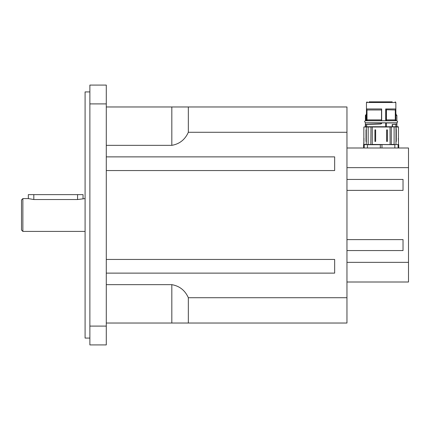 <?xml version="1.0" encoding="UTF-8"?>
<svg xmlns="http://www.w3.org/2000/svg" width="430" height="430" viewBox="0 0 430 430"><rect width="100%" height="100%" fill="white"/><g stroke="black" fill="none" stroke-linecap="round" stroke-linejoin="round"><path stroke-width="0.64" d="M346.962 239.618L403.028 239.618L403.028 250.556L346.962 250.556M346.962 179.444L403.028 179.444L403.028 190.382L346.962 190.382M346.962 282.005L408.5 282.005L408.5 147.995L346.962 147.995M346.962 167.646L408.5 167.646M408.5 262.354L346.962 262.354M346.962 297.721L188.335 297.721L188.335 323.032L346.962 323.032L346.962 106.968L106.285 106.968M106.285 156.88L334.653 156.88L334.653 170.554L106.285 170.554M106.285 259.446L334.653 259.446L334.653 273.12L106.285 273.12M85.086 198.59L77.567 199.531L33.809 199.531L28.337 198.59L22.865 198.59L22.865 231.41L21.5 230.045L21.5 199.955L22.865 198.59M89.875 326.096L89.875 344.914L106.285 344.914L106.285 326.096L89.875 326.096L89.875 103.904L106.285 103.904L106.285 326.096M89.875 103.904L89.875 85.086L106.285 85.086L106.285 103.904M89.875 91.923L85.086 91.923L85.086 338.077L89.875 338.077M188.335 297.721C185.024 290.352 179.525 285.998 171.823 284.66L106.285 284.66M106.285 323.032L188.335 323.032M188.335 106.968L188.335 132.279L346.962 132.279M106.285 145.34L171.823 145.34C179.525 144.002 185.024 139.648 188.335 132.279M394.842 144.577L364.102 144.577M398.449 141.733L398.314 138.283M365.608 120.771L365.608 115.31A3450.686 3437.554 90 0 1 366.15 114.767L366.301 114.434A0.274 0.274 90 0 0 366.387 114.24L366.301 114.434A3302.185 3219.335 -60.8 0 0 365.468 115.272L365.446 120.792M366.199 120.685L366.199 115.369L366.209 120.685M366.15 120.685L366.451 113.257M370.058 101.84L389.166 101.84M392.208 101.84L369.069 101.84M381.657 108.951L381.657 120.685L381.657 108.962L366.505 108.951L366.989 109.956L367.032 120.712L366.989 109.956M385.699 120.685L385.699 108.951L385.699 120.685M391.875 127.001L391.875 126.726L394.111 127.001L394.111 144.437L391.316 144.437L391.316 127.001L391.875 127.001L386.307 126.726L386.307 122.969L396.874 122.899L365.661 122.819L396.637 122.819C397.96 122.136 397.96 121.454 396.637 120.766L381.152 120.766L396.632 120.766L395.294 120.712L395.31 109.956L395.793 108.951L385.699 108.962A1009.925 504.895 -90 0 1 386.102 109.752L386.102 119.889L386.14 120.712L386.468 120.712L386.468 119.889L386.14 119.889M386.14 120.712L381.523 120.712L381.507 119.889L367.032 119.889M367.005 120.712L365.667 120.766C364.301 121.05 364.301 121.733 365.661 122.819L386.226 122.899L386.307 126.726M381.152 120.766L365.667 120.766L381.152 120.766M392.294 124.523L395.073 124.447M381.652 123.313L381.507 123.673L381.41 122.969L381.474 123.614M381.657 123.27L381.657 122.915L381.657 123.27M380.571 124.017L366.618 124.539L380.571 124.017L381.507 123.673M381.41 123.41L380.561 123.883L365.608 124.469L366.618 124.539L366.607 126.726L365.285 126.726M385.71 126.726L385.71 122.915L385.699 126.726L366.607 126.726M386.307 122.969L396.874 122.792M396.944 122.969L396.944 124.168L393.256 124.474A0.618 0.398 -92.9 0 1 393.246 124.474L392.219 124.474L392.219 126.726M392.284 126.995L392.466 124.539L392.477 126.726L398.175 126.726L392.375 126.726L395.998 127.001L396.293 129.876L396.293 141.427L395.998 141.75L395.998 127.001L398.449 127.001L398.175 126.726M392.337 124.539L393.246 124.474M392.262 126.726L392.273 124.609M395.998 127.001L395.917 126.726M366.537 126.726L363.85 127.001L391.279 126.726M365.608 124.469L365.597 126.662M395.294 119.889L395.294 120.712M395.267 120.712L386.468 120.712M381.657 120.685L381.657 108.983A1018.369 176.762 90 0 0 381.517 109.752L381.507 120.712M381.238 120.712L367.032 120.712M395.31 109.956L395.288 119.889L386.468 119.889M381.507 119.889L381.517 109.752M381.249 109.978L367.016 109.978M395.288 109.978L386.102 109.752M374.272 144.577L363.85 144.437L363.99 138.283M398.567 144.577L394.133 144.577M391.434 144.577L390.462 144.577M374.922 129.876L375.637 129.876L375.637 141.427L374.922 141.427L374.922 129.876L375.637 129.876M386.661 129.876L387.382 129.876L387.382 141.427L386.661 141.427L386.661 129.876L387.382 129.876M395.998 141.75L395.998 144.437L395.949 141.653M398.443 129.876L398.449 144.437M396.535 144.577L388.027 144.577M368.166 144.577L368.188 127.001L366.301 127.001L366.301 141.75L366.005 141.427L366.005 129.876L366.301 129.554L366.392 129.876L366.005 129.876M366.349 141.653L366.183 144.577M363.855 141.427L363.85 127.001M28.337 198.59L28.337 194.623L83.038 194.623L83.038 198.59M171.823 284.66L171.823 323.032M171.823 106.968L171.823 145.34M365.446 115.369L366.301 114.434M365.43 115.369L365.43 120.792L365.462 115.272M366.204 115.342L366.451 115.063M395.853 113.257L395.643 112.982M366.403 115.106L366.403 114.767M395.998 114.434L396.836 115.272L395.853 115.272M395.853 115.369L396.836 115.272M395.165 101.84L395.853 102.523L366.451 102.523L367.134 101.84M366.505 108.951L366.505 120.685M395.793 108.951L395.793 120.685M366.683 126.726L366.683 124.609L365.672 124.539L380.561 123.883M396.944 124.168L393.192 124.539A0.683 0.441 87.4 0 0 393.203 124.539L393.256 124.474M393.203 124.539L396.858 124.216M365.425 122.899L381.41 122.969M386.436 119.889L386.436 109.978M391.45 144.577L372.278 144.437L372.278 127.001L390.026 127.001L390.096 144.577M370.848 144.577L370.983 127.001L372.418 126.726M368.236 126.726L368.188 127.001L370.983 127.001A0.274 0.269 -90 0 1 371.251 126.726M389.886 126.726L391.316 127.001A0.274 0.269 -90 0 0 391.047 126.726M398.105 147.995L398.105 144.711L398.701 144.711L398.701 147.995M363.597 147.995L363.576 144.711L364.334 144.577M381.964 144.577L394.847 144.711L394.847 147.995M380.34 144.577L381.969 144.711L381.969 147.995M364.199 147.995L364.199 144.711L367.462 144.577M367.451 147.995L367.451 144.711L380.33 144.711L380.33 147.995M396.293 129.876L395.906 129.876M366.005 141.427L366.392 141.427M374.922 141.427L375.637 141.427M386.661 141.427L387.382 141.427M395.906 141.427L396.293 141.427M33.809 194.623L33.809 199.531M77.567 199.531L77.567 194.623M85.086 231.41L22.865 231.41M395.917 114.24L395.917 113.257M396.874 126.726L396.874 124.254M396.874 120.798L396.874 115.369M366.381 113.257L366.656 112.982M366.451 102.523L366.451 120.685M395.853 102.523L395.853 120.685M395.853 124.394L395.853 126.662M365.355 122.969L365.355 126.662M363.85 141.841L363.576 147.995M398.449 129.462L398.449 127.001M398.723 144.711L398.723 147.995"/></g></svg>
